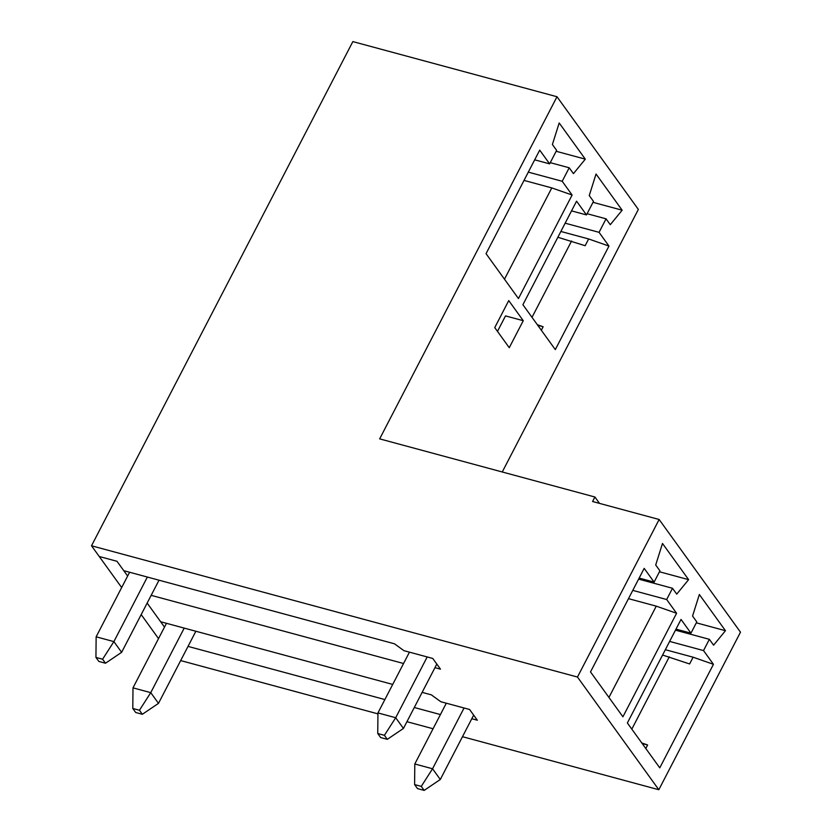 <?xml version="1.0" encoding="UTF-8"?>
<svg xmlns="http://www.w3.org/2000/svg" width="832" height="832" viewBox="0 0 832 832"><rect width="100%" height="100%" fill="white"/><g stroke="black" fill="none" stroke-linecap="round" stroke-linejoin="round"><path stroke-width="1.25" d="M672.506 588.276L666.671 599.529L676.582 613.257L622.918 716.799L590.512 671.913L644.186 568.37L654.098 582.109L659.932 570.856L655.699 564.99L662.49 543.473L688.615 579.644L676.738 594.131L672.506 588.276L638.612 579.114M632.778 590.377L666.671 599.529M662.574 655.034L689.614 663.957L693.118 657.207L665.34 649.698M641.794 742.955L647.608 744.983L642.21 743.527M669.282 656.843L631.821 729.134M608.972 246.064L555.308 349.606L522.902 304.72L576.566 201.178L586.487 214.916L593.486 201.406L589.254 195.551L596.045 174.023L622.159 210.205L610.293 224.692L606.06 218.826L599.061 232.336L608.972 246.064L588.65 238.961L585.146 245.71L557.866 237.266M537.742 325.281L543.14 326.747L537.326 324.709M571.594 240.978L532.012 317.335M534.685 159.827L549.63 163.862L539.708 150.134L486.044 253.666L518.45 298.553L572.114 195.021L551.793 187.907L504.473 279.198M541.33 330.242L543.14 326.747M599.508 503.381L594.901 497.006L592.571 501.509L659.142 519.49L577.47 677.04L91.51 545.782L99.247 556.504L117 561.298L123.77 570.679L394.493 643.802L403.905 650.655L432.754 658.445L440.492 669.167L434.938 667.67M523.266 320.694L508.747 300.591L494.749 327.6L509.257 347.703L523.266 320.694L505.513 315.9L497.484 331.386M164.497 627.089L147.16 603.075L160.628 621.733L392.725 684.424M91.51 545.782L352.851 41.6L557.003 96.741L379.662 438.87L594.901 497.006M471.796 718.723L477.35 720.221L469.602 709.498L440.762 701.709L431.34 694.845L422.146 692.37M675.47 630.167L709.363 639.319L703.529 650.582L713.44 664.31L693.118 657.207M669.635 641.42L703.529 650.582M696.311 622.825L725.462 630.698L713.596 645.185L709.363 639.319M676.01 629.127L690.955 633.162L696.79 621.91L692.557 616.044L699.348 594.516L725.462 630.698M713.44 664.31L659.776 767.853L633.651 731.671L627.37 722.966L681.034 619.424L690.955 633.162M645.798 748.488L647.608 744.983M659.142 519.49L740.49 632.174L658.819 789.734L462.478 736.694M433.066 728.749L406.942 721.698M377.946 713.866L180.669 660.577M557.003 96.741L638.352 209.425L502.258 471.983M403.562 663.51L151.174 595.338M440.419 714.563L414.294 707.502M384.883 699.556L188.022 646.391M577.47 677.04L658.819 789.734M549.63 163.862L556.629 150.363L552.396 144.498L559.187 122.97L585.312 159.151L573.435 173.638L569.202 167.783L562.203 181.282L572.114 195.021M676.582 613.257L656.261 606.154L608.941 697.434M550.254 162.656L569.202 167.783M528.31 172.13L562.203 181.282M556.15 151.278L585.312 159.151M524.014 180.409L551.793 187.907M560.872 231.462L588.65 238.961M565.167 223.184L599.061 232.336M571.542 210.881L586.487 214.916M593.008 202.332L622.159 210.205M587.111 213.71L606.06 218.826M628.493 598.655L656.261 606.154M639.153 578.074L654.098 582.109M659.454 571.771L688.615 579.644M166.462 623.303L132.995 687.856L132.798 708.469L135.699 712.483L142.355 714.282L139.454 710.258L132.798 708.469M139.454 710.258L150.748 692.65L158.486 703.373L195.874 631.249M132.995 687.856L150.748 692.65L184.215 628.098M142.355 714.282L158.486 703.373M129.605 572.25L96.138 636.813L95.94 657.415L98.842 661.43L105.498 663.229L102.596 659.214L95.94 657.415M102.596 659.214L113.89 641.607L121.628 652.319L159.016 580.195M96.138 636.813L113.89 641.607L147.358 577.044M105.498 663.229L121.628 652.319M446.306 703.206L414.804 763.974L414.606 784.586L417.508 788.601L424.164 790.4L440.294 779.49L473.668 715.114M424.164 790.4L421.262 786.375L414.606 784.586M421.262 786.375L432.557 768.768L440.294 779.49M414.804 763.974L432.557 768.768L464.058 708.001M409.448 652.153L377.946 712.93L377.749 733.533L380.65 737.547L387.306 739.346L403.437 728.437L436.81 664.071M387.306 739.346L384.405 735.332L377.749 733.533M384.405 735.332L395.699 717.725L403.437 728.437M377.946 712.93L395.699 717.725L427.201 656.947M121.67 587.558L99.247 556.504L117 561.298L127.639 576.035M141.19 614.598L158.527 638.612"/></g></svg>

